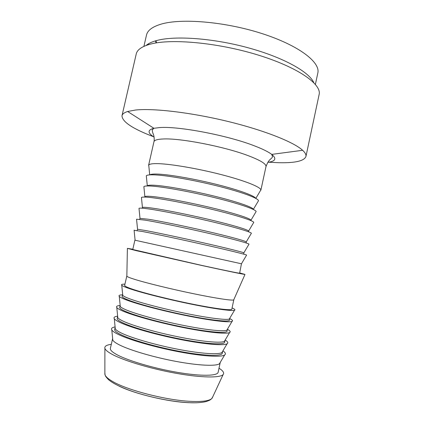 <?xml version="1.0" encoding="UTF-8"?>
<svg xmlns="http://www.w3.org/2000/svg" width="424" height="424" viewBox="0 0 424 424"><rect width="100%" height="100%" fill="white"/><g stroke="black" fill="none" stroke-linecap="round" stroke-linejoin="round"><path stroke-width="0.64" d="M139.051 208.862L138.993 208.301C139.756 207.961 142.671 208.136 147.738 208.809C160.246 210.479 186.677 215.737 210.193 221.302C233.746 226.867 250.245 231.727 251.406 233.221L251.119 233.704M139.607 219.346L139.994 218.355L148.283 219.224C160.097 221.095 184.928 226.193 207.076 231.34C229.262 236.491 244.971 240.79 246.249 241.908L246.18 242.973M142.135 208.2L142.438 207.474C143.164 207.129 145.962 207.278 150.833 207.914C162.742 209.467 187.678 214.406 209.822 219.664C231.997 224.921 247.558 229.559 248.634 231.022L248.602 231.801M141.51 198.178L141.436 197.436C142.188 196.927 145.141 196.943 150.297 197.483C162.901 198.819 189.448 203.902 212.954 209.583C236.502 215.265 252.842 220.496 253.785 222.346L253.404 222.987M144.658 197.07L144.87 196.63C145.586 196.116 148.427 196.116 153.382 196.625C165.381 197.86 190.429 202.64 212.562 208.009C234.726 213.378 250.139 218.36 251.013 220.157L251.019 220.65M143.964 187.53L143.874 186.608C144.611 185.919 147.605 185.776 152.852 186.184C165.551 187.175 192.215 192.093 215.71 197.891C239.242 203.695 255.423 209.292 256.154 211.497L255.683 212.297M147.186 185.961L147.303 185.813C148.008 185.134 150.886 184.981 155.926 185.362C168.015 186.274 193.169 190.901 215.291 196.381C237.445 201.861 252.709 207.193 253.382 209.329L253.419 209.514M146.412 176.909L146.301 175.806C147.033 174.937 150.064 174.635 155.407 174.905C168.196 175.552 194.976 180.306 218.461 186.226C241.982 192.152 257.999 198.119 258.518 200.684L257.951 201.638M149.9 174.863C150.833 174.137 153.689 173.888 158.465 174.116C170.475 174.704 195.173 179.045 217.077 184.541C239.014 190.037 254.464 195.708 255.656 198.31M148.856 166.319L148.729 165.042C149.449 163.987 152.523 163.521 157.951 163.648C170.835 163.956 197.738 168.54 221.201 174.587C244.712 180.635 260.569 186.979 260.866 189.899L260.209 191.007M154.06 136.941C132.786 128.859 122.096 121.789 121.995 115.736C122.377 113.987 124.258 112.572 127.624 111.496L135.585 110.017C153.398 108.099 190.89 112.445 227.545 121.354C264.221 130.258 293.88 142.135 302.625 150.292C305.222 152.693 306.324 154.765 305.932 156.514C304.172 160.993 295.184 163.06 278.966 162.71L267.91 162.18M121.995 115.736L136.348 53.493C137.577 49.412 142.363 46.264 150.7 44.048C171.476 38.478 217.777 42.67 257.421 54.829C297.139 66.95 321.101 83.682 319.23 94.038L305.932 156.514M146.11 45.463C148.48 43.402 152.131 41.727 157.055 40.434C175.351 35.531 213.314 38.224 248.374 47.843C283.471 57.441 309.271 71.985 313.776 82.632M148.914 44.536L148.442 43.799M143.9 46.38L146.497 35.07C147.515 30.464 152.269 26.855 160.754 24.242C180.884 18.036 224.863 21.608 261.836 33.523C298.883 45.4 320.571 62.323 317.82 73.05L315.392 84.397M156.059 42.941L155.534 40.852M104.871 373.019L105.11 375.102C105.921 376.841 108.157 378.802 111.814 380.996C125.912 389.873 166.468 400.42 190.986 401.369C201.983 401.841 208.862 400.956 211.624 398.714L212.721 396.928M111.289 344.336C106.488 344.956 104.352 346.297 104.892 348.358C105.438 350.07 108.003 352.137 112.577 354.565C124.508 360.888 151.352 368.906 176.342 373.348C201.368 377.811 220.146 378.023 223.119 374.572C224.482 372.929 223.114 370.815 219.023 368.218M112.641 338.564L110.378 348.369C109.996 350.076 112.408 352.302 117.607 355.047C129.029 361.047 154.988 368.61 178.186 372.489C201.427 376.395 217.533 376.003 218.148 372.261L220.236 362.419M112.524 338.882L112.795 340.154C113.6 341.532 115.953 343.191 119.849 345.12C130.682 350.484 154.278 357.384 176.474 361.492C198.692 365.615 215.933 366.352 219.425 363.792L220.21 362.753M115.1 326.931C112.021 327.45 110.924 328.462 111.798 329.967C112.63 331.303 115.111 332.935 119.239 334.875C130.698 340.255 155.815 347.436 179.389 351.878C202.985 356.34 221.132 357.39 224.641 354.983C226.066 353.987 225.494 352.609 222.923 350.834M115.158 327.514L114.671 329.406C114.363 330.805 116.833 332.739 122.085 335.209C133.624 340.61 159.604 347.855 182.712 351.941C205.863 356.049 221.8 356.335 222.266 353.261L222.627 351.337M115.031 327.832L115.296 328.918C116.097 330.174 118.482 331.722 122.462 333.561C133.385 338.606 157.092 345.343 179.288 349.53C201.506 353.738 218.614 354.777 221.911 352.551L222.611 351.681M117.639 316.198C114.554 316.558 113.441 317.406 114.295 318.737C115.127 319.94 117.644 321.461 121.858 323.3C133.412 328.346 158.65 335.347 182.219 339.878C205.82 344.426 223.824 345.804 227.116 343.747C228.457 342.905 227.805 341.665 225.16 340.032M117.671 316.495L117.172 318.376C116.902 319.595 119.409 321.36 124.693 323.671C136.295 328.722 162.286 335.776 185.346 339.984C208.444 344.214 224.28 344.892 224.667 342.205L225.006 340.292M117.528 316.797L117.793 317.714C118.582 318.843 121.01 320.279 125.064 322.023C136.078 326.756 159.901 333.322 182.097 337.599C204.315 341.887 221.291 343.239 224.386 341.346L225.006 340.626M120.178 305.497C117.082 305.699 115.953 306.382 116.791 307.543C117.612 308.608 120.172 310.013 124.465 311.746C136.115 316.458 161.475 323.279 185.044 327.906C208.645 332.538 226.506 334.255 229.591 332.549C230.836 331.854 230.1 330.757 227.386 329.262M120.178 305.508L119.669 307.363C119.441 308.407 121.98 310.002 127.295 312.154C138.961 316.855 164.968 323.729 187.975 328.054C211.019 332.405 226.755 333.471 227.057 331.171L227.381 329.273M120.024 305.789L120.278 306.541C121.068 307.543 123.527 308.863 127.666 310.511C138.765 314.926 162.705 321.328 184.896 325.69C207.119 330.063 223.957 331.727 226.851 330.169L227.397 329.596M122.51 294.828C119.552 294.897 118.476 295.417 119.277 296.381C120.098 297.309 122.695 298.586 127.073 300.219C138.818 304.591 164.3 311.237 187.869 315.954C211.465 320.682 229.177 322.733 232.05 321.387C233.184 320.846 232.432 319.919 229.782 318.61M122.679 294.553L122.16 296.371C121.969 297.24 124.55 298.666 129.892 300.658C141.621 305.02 167.639 311.704 190.593 316.15C213.59 320.618 229.225 322.076 229.448 320.157L229.744 318.286M122.515 294.802L122.764 295.406C123.543 296.27 126.045 297.473 130.263 299.021C141.452 303.118 165.498 309.356 187.694 313.802C209.912 318.265 226.612 320.252 229.304 319.023L229.787 318.583M124.921 284.17C122.043 284.101 120.988 284.462 121.762 285.257C122.573 286.036 125.213 287.191 129.675 288.712C141.515 292.751 167.114 299.217 190.678 304.034C214.274 308.858 231.843 311.248 234.499 310.251C235.537 309.859 234.737 309.085 232.098 307.93M126.85 275.902L124.64 285.4C124.497 286.094 127.11 287.355 132.479 289.189C144.277 293.201 170.31 299.704 193.212 304.273C216.161 308.858 231.69 310.702 231.827 309.165L233.841 299.625M126.771 276.019L126.845 276.231C127.322 276.835 129.94 277.879 134.7 279.374C146.238 282.994 171.163 289.094 193.62 293.731C216.113 298.379 232.22 300.786 233.709 299.922L233.868 299.757M132.839 249.238L127.396 248.363L136.099 250.621L201.485 265.424C226.363 270.862 243.784 274.445 244.987 274.434L239.687 272.924M241.452 263.786L134.89 240.18L132.776 249.508L201.771 265.408C224.55 270.374 239.761 273.485 239.629 273.194L241.452 263.786L246.519 255.237M134.117 230.317L142.602 231.525C154.919 233.873 181.112 239.475 204.649 244.807C228.223 250.149 245.03 254.289 246.62 255.068M137.079 230.518L137.551 229.267L145.724 230.555C157.452 232.75 182.166 238.007 204.326 243.042C226.522 248.088 242.374 252.047 243.853 252.831L243.752 254.167M136.586 219.574L136.549 219.197L145.172 220.157C157.585 222.165 183.899 227.593 207.426 233.041C230.99 238.495 247.643 242.994 249.021 244.129L248.824 244.457M119.043 386.105C135.002 393.96 168.015 401.857 188.595 402.673L194.34 402.795M148.591 165.349L153.939 141.77C154.32 140.116 157.516 139.183 163.532 138.966C180.343 138.107 223.284 146.386 247.038 155.232C260.087 160.097 266.404 163.887 265.981 166.611C269.288 157.813 271.731 159.488 272.515 156.589L271.715 154.394C276.872 158.645 275.563 161.295 267.798 162.35M154.092 137.138C147.499 132.903 147.435 129.945 153.901 128.276L159.657 127.571C178.398 126.039 227.412 135.335 254.056 145.708C262.403 148.888 268.291 151.781 271.715 154.394L302.625 150.292M246.249 241.908L251.406 233.221M139.994 218.355L138.993 208.301M248.634 231.022L253.785 222.346M142.438 207.474L141.436 197.436M251.013 220.157L256.154 211.497M144.87 196.63L143.874 186.608M253.382 209.329L258.518 200.684M147.303 185.813L146.301 175.806M255.815 198.4L260.866 189.899M149.714 174.874L148.729 165.042M260.861 190.238L265.981 166.611M127.624 111.496L153.901 128.276L152.248 129.924C152.264 131.228 152.682 132.797 153.493 134.625C154.341 136.798 154.368 140.927 153.939 141.77M156.483 42.872L156.011 40.715M105.11 375.102C105.64 376.279 105.47 376.512 108.639 379.772C113.033 383.413 120.379 387.091 130.682 390.817C148.591 397.129 172.87 402.031 189.793 402.71C196.201 403.007 201.591 402.63 205.969 401.586C210.85 400.007 210.537 399.535 211.624 398.714M212.117 398.221L223.119 374.572M104.866 374.445L104.892 348.358M219.425 363.792L224.641 354.983M112.795 340.154L111.798 329.967M221.911 352.551L227.116 343.747M115.296 328.918L114.295 318.737M224.386 341.346L229.591 332.549M117.793 317.714L116.791 307.543M226.851 330.169L232.05 321.387M120.278 306.541L119.277 296.381M229.304 319.023L234.499 310.251M122.764 295.406L121.762 285.257M233.709 299.922L244.987 274.434M126.845 276.231L127.396 248.363M135.097 240.207L134.095 230.121M243.853 252.831L249.021 244.129M137.551 229.267L136.549 219.197"/></g></svg>
